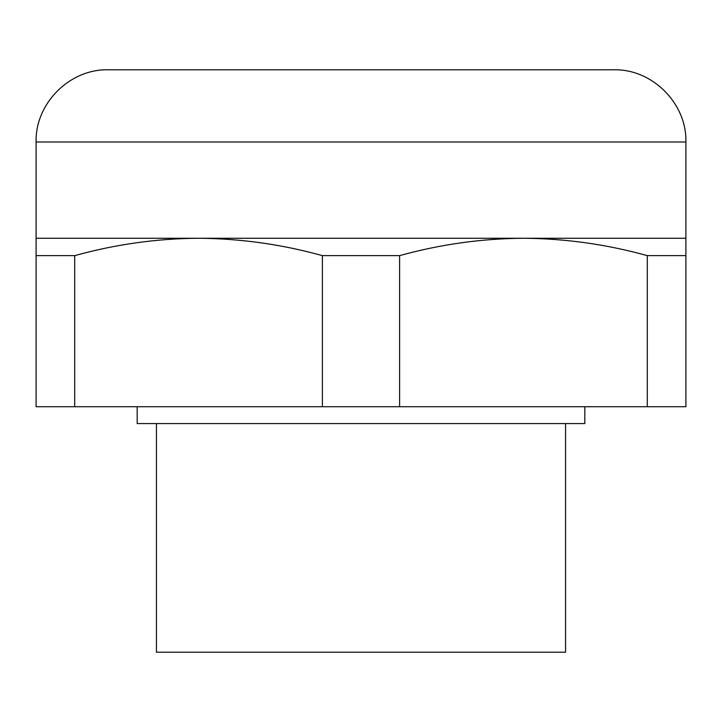 <?xml version="1.0" encoding="UTF-8"?>
<svg xmlns="http://www.w3.org/2000/svg" width="722" height="722" viewBox="0 0 722 722"><rect width="100%" height="100%" fill="white"/><g stroke="black" fill="none" stroke-linecap="round" stroke-linejoin="round"><path stroke-width="1.08" d="M322.4 406.73L685.9 406.73L685.9 238.26L523.45 238.26C481.601 238.549 440.312 244.334 399.6 255.633L322.4 255.633L322.4 406.73L36.1 406.73L36.1 141.99L685.9 141.99C686.893 103.417 652.282 68.798 613.7 69.79L553.53 69.79M685.9 255.633L647.3 255.633C606.588 244.334 565.308 238.549 523.45 238.26L198.55 238.26C156.701 238.549 115.412 244.334 74.7 255.633L36.1 255.633M322.4 255.633C281.688 244.334 240.399 238.549 198.55 238.26L36.1 238.26M399.6 406.73L399.6 255.633M647.3 406.73L647.3 255.633M74.7 406.73L74.7 255.633M565.57 423.57L565.57 652.21L156.43 652.21L156.43 423.57M584.82 406.73L584.82 423.57L137.18 423.57L137.18 406.73M36.1 141.99C35.107 103.417 69.718 68.798 108.3 69.79L613.7 69.79M685.9 238.26L685.9 141.99"/></g></svg>
